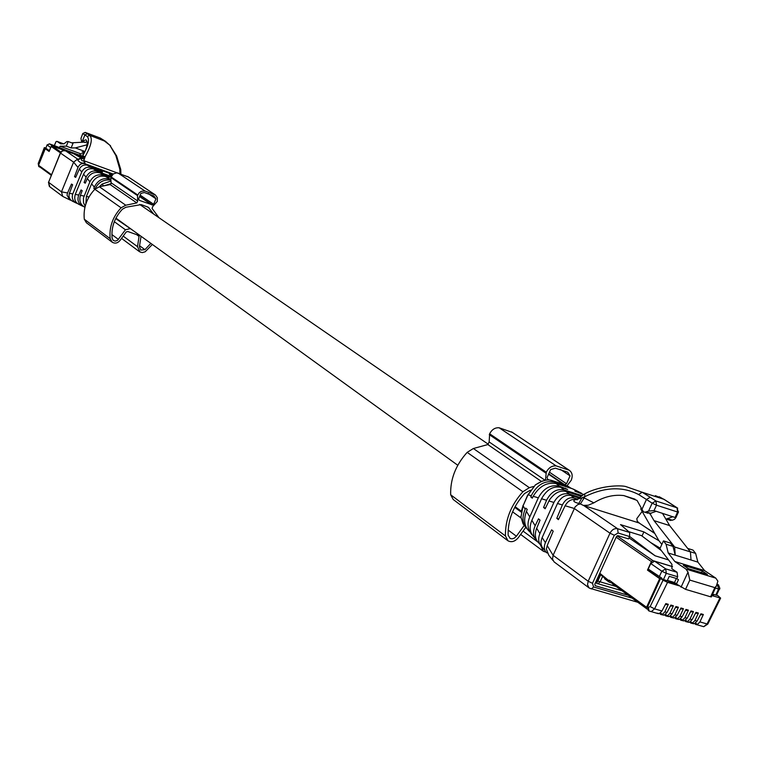 <?xml version="1.0" encoding="UTF-8"?>
<svg xmlns="http://www.w3.org/2000/svg" width="759" height="759" viewBox="0 0 759 759"><rect width="100%" height="100%" fill="white"/><g stroke="black" fill="none" stroke-linecap="round" stroke-linejoin="round"><path stroke-width="1.14" d="M128.271 176.913L116.791 172.815L113.357 173.925L110.776 177.445L111.137 183.612L110.15 184.57L136.81 202.928L125.757 205.224L121.089 207.805C112.74 216.77 109.087 227.064 110.15 238.668L112.304 242.292C115.112 243.772 117.664 243.193 119.96 240.537L126.231 231.922L127.854 231.533L138.593 235.318L139.058 236.428L137.502 246.656L140.017 252.026L142.322 252.586L145.197 251.77L152.369 244.464M159.001 217.738L152.075 208.44L152.768 206.476L157.293 201.429L157.36 197.814L155.462 194.997L144.874 190.945L141.269 191.334L139.163 192.814L137.483 195.594L137.721 201.031L136.81 202.928M110.15 184.57L99.372 186.752L94.837 189.257C86.725 197.938 83.205 207.928 84.287 219.218L86.403 222.748L111.886 241.979M113.243 240.356L112.114 238.231C111.127 227.311 114.552 217.634 122.408 209.199L125.966 207.226L141.202 204.607L148.271 207.235L153.773 214.142M141.032 236.267L139.428 246.76L140.785 250.062L144.922 249.664L150.861 243.373M115.7 218.592L132.996 230.461M129.751 228.753L125.444 229.787L117.55 240.318L115.311 241.096L113.508 240.556M148.128 193.564L155.946 198.801L153.944 196.021L144.409 192.539L140.918 193.317L138.631 198.839L139.343 200.357L152.417 204.93L153.669 204.285L155.946 198.801M140.159 195.139L153.669 204.285M540.882 545.835L543.378 551.3L546.053 552.154M567.001 485.836L571.242 480.257C572.95 475.76 572.267 472.411 569.184 470.191L556.129 465.884C551.945 465.59 548.653 467.696 546.271 472.221L545.484 480.257M512.41 432.421L499.156 427.791C495.086 427.469 491.917 429.471 489.65 433.797L489.147 441.937L545.133 480.314M507.467 540.417L453.189 499.469L450.675 494.783C450.191 479.252 455.685 465.115 467.164 452.364L473.388 448.512L487.828 444.565L489.147 441.937M533.511 486.491L529.355 487.676L522.894 491.747C510.921 505.114 505.114 519.858 505.456 535.977L507.989 540.816C511.594 542.609 515.048 541.537 518.35 537.619L525.769 527.363M530.361 490.2L524.526 493.568C513.274 506.139 507.799 520 508.122 535.171L510.171 538.52L512.107 538.852L514.194 538.207L516.405 536.224L524.194 525.456M560.199 469.261L570.066 475.865L567.685 472.164L555.36 468.17L550.645 469.584L547.087 477.525L547.59 479.261L549.44 480.105M549.469 472.202L566.518 483.749L570.066 475.865M564.848 484.745L566.518 483.749M45.796 148.014L44.335 147.588L45.198 148.261L38.557 164.589L39.183 166.809L40.151 167.208M45.198 148.261L45.938 148.328M50.606 174.807L40.028 167.113L39.259 165.794M45.872 148.982L46.09 148.432M83.737 153.754L80.606 153.754L79.316 155.396L57.124 146.686M54.392 145.671L56.043 141.61L56.991 141.373L60.663 143.84L63.984 143.802L66.868 141.572L68.196 141.553L66.318 146.164L60.198 146.221L58.908 147.872M56.043 141.61L54.269 145.624M57.257 146.734L49.477 143.859L47.058 144.922L45.844 148.252L47.039 144.969M45.844 148.252L49.43 150.737M84.629 151.971L82.048 151.98L84.221 152.787M66.318 146.164L71.128 147.939L75.321 147.91L84.885 151.458M84.591 157.938L74.752 154.314M64.24 150.443L52.845 146.269M57.181 146.705L49.382 143.84M71.128 147.939L73.006 143.337L68.196 141.553M53.092 146.335L49.553 143.897L47.143 145.054L50.673 147.502L49.363 150.718M50.673 147.502L50.948 147.018M75.321 147.91L87.057 144.808M71.564 142.806L84.059 142.151M64.183 150.443L52.134 146.003L51.166 146.468L49.136 151.477L45.246 148.755L49.202 151.297M45.246 148.755L38.538 165.272L50.806 174.19L51.052 175.519M84.581 157.957L74.856 154.381M692.113 619.657L689.988 619.05L687.55 621.63L685.956 621.63L689.504 622.19L692.113 619.657L695.946 612.342L698.403 613.054L695.377 613.433M690.51 621.621L692.521 623.054L694.969 620.482L698.403 613.054M692.521 623.054L691.06 623.205L694.466 623.613L697.085 621.09L700.918 613.784L703.356 614.496L700.348 614.866M689.988 619.05L693.432 611.612L690.396 611.991M711.506 596.527L710.595 596.792L685.548 589.345L689.808 580.085L687.996 572.087L685.927 569.051L715.794 578.14L717.891 581.166L716.278 586.195L714.836 587.618L689.808 580.085M678.944 585.749L667.55 582.352L663.053 580.208L660.577 578.481L676.449 584.013L685.548 589.345M660.377 612.949L662.427 614.429L664.865 611.82L668.318 604.316L665.814 603.585L661.952 610.986L659.343 613.547L655.795 612.987M668.318 604.316L665.216 604.714M662.427 614.429L660.994 614.591L664.41 614.999L667.028 612.437L670.88 605.056L673.375 605.786L670.292 606.185M665.444 614.401L667.484 615.881L669.922 613.272L673.375 605.786M667.484 615.881L666.041 616.042L669.457 616.45L672.076 613.898L675.927 606.526L678.413 607.247L675.339 607.646M670.491 615.853L672.521 617.323L674.969 614.724L678.413 607.247M672.521 617.323L671.079 617.484L674.495 617.892L677.113 615.34L680.956 607.987L683.442 608.709L680.377 609.097M675.519 617.304L677.55 618.765L679.988 616.175L683.442 608.709M677.55 618.765L676.098 618.917L679.514 619.325L682.132 616.792L685.975 609.439L688.441 610.16L685.396 610.549M680.538 618.746L682.559 620.198L684.997 617.617L688.441 610.16M682.559 620.198L681.098 620.35L684.514 620.758L687.132 618.224L690.965 610.9L693.432 611.612M695.472 623.044L697.483 624.477L699.921 621.906L703.356 614.496M697.483 624.477L696.003 624.619L694.599 623.566M712.597 594.164L717.777 595.549L720.623 598.111L711.942 595.578M712.34 594.714L713.612 595.056M612.731 583.87L611.28 581.641M600.72 574.734L604.354 577.912M660.577 578.481L647.598 606.802L648.537 610.54M672.512 566.65L654.628 561.214L650.748 563.529L648.224 569.032L661.857 578.159L661.582 578.775M716.809 595.265L716.961 594.25M715.794 578.14L704.58 570.597L697.872 562.115L695.633 553.406L693.014 550.095L687.711 548.444M704.58 570.597L674.827 561.508L668.224 552.988L666.041 544.212L663.461 540.892L659.884 548.7L671.933 564.288L671.876 568.738L677.075 572.295L677.664 576.755L676.819 578.595L678.432 579.705L676.449 584.013M674.827 561.508L685.927 569.051M669.002 581.792L676.506 583.889M667.284 580.635L669.258 576.328L676.819 578.595M713.602 595.094L712.397 594.591M702.322 571.034L683.28 565.227L688.318 568.643L707.397 574.449L702.322 571.034L701.563 572.675M663.461 540.892L670.415 543.064L673.015 546.376L675.197 555.133L697.872 562.115M691.003 560L690.453 551.916L674.675 547.011L675.197 555.133L668.224 552.988M695.633 553.406L690.329 551.755M661.848 544.412L658.812 540.493L640.729 508.938L641.042 508.264M677.075 572.295L665.719 568.87L666.298 573.33L663.47 579.496M673.015 546.376L666.041 544.212M667.351 580.474L669.058 581.669M667.398 580.379L674.523 582.504L676.506 583.88M713.65 594.971L712.568 594.221M690.453 551.916L669.628 525.579L662.455 513.293M674.675 547.011L654.021 520.627L650.017 513.682M676.383 578.462L674.523 582.504M669.628 525.579L654.021 520.627M595.986 581.584L597.342 582.153L600.986 574.146M672.512 566.575L652.939 560.626L651.383 561.556L647.474 570.123L648.461 570.417L648.888 569.497M648.461 570.417L660.434 578.794M610.777 581.261L610.046 580.739M596.365 581.868L600.141 573.538L608.936 580.73L609.183 582.125L611.526 582.846M647.474 570.123L659.656 578.652L646.545 607.266L609.211 580.132L608.936 580.73M608.955 581.906L604.733 578.88L604.487 577.485M646.545 607.266L647.342 607.504M660.396 578.87L659.656 578.652M668.546 559.914L655.159 555.816L629.619 536.442M628.974 537.865L655.159 555.816M661.288 550.522L641.45 535.607L628.689 531.642M63.452 196.742L62.703 196.372L61.47 191.837L48.567 182.293L49.8 186.78L62.418 196.164M85.112 163.773L113.195 174.048L85.112 163.773C81.906 162.948 79.534 164.172 77.987 167.435L73.604 162.141L61.47 191.837L67.542 192.966L67.039 195.186L69.837 199.902L71.232 200.423M60.378 152.976L48.567 182.293L60.483 153.071L73.604 162.141L77.551 159.124L80.852 158.811M72.798 201.334L72.352 201.135C69.411 199.427 68.424 196.818 69.411 193.308L72.636 184.76L71.498 184.058L67.542 192.966M77.409 203.497L76.147 203.004C72.731 201.04 71.593 198.061 72.722 194.067L81.763 171.98L79.334 169.067C81.308 165.623 84.05 164.371 87.57 165.291L91.308 167.606C87.124 166.487 83.945 167.938 81.763 171.98M77.987 167.435L74.524 176.657L75.663 177.359L79.334 169.067M81.564 158.375L82.873 156.733L77.722 159.542M82.029 157.217L81.725 157.806C81.099 160.329 81.782 161.278 83.784 160.671L84.477 163.517L80.388 162.54L78.272 160.889L77.769 159.997L81.725 157.806M77.769 159.997L77.579 159.523M87.2 136.497L89.714 135.358C92.807 138.489 91.298 145.538 85.207 156.506L82.38 156.373C88.348 146.079 89.951 139.457 87.2 136.497L84.913 134.922L82.37 141.136L85.909 139.808C87.674 141.345 87.608 144.646 85.72 149.703M83.272 155.813L82.873 156.733M81.621 158.147L84.192 159.153M73.642 153.745L81.536 158.1M84.98 163.697L84.477 163.517M102.361 172.141L91.308 167.606M87.57 165.301L112.655 174.494M74.524 176.657L75.767 177.113M84.989 163.697L84.647 160.936M117 172.824L83.784 160.671L85.207 156.506M83.585 206.533L82.342 206.04C78.414 203.754 77.143 200.291 78.538 195.642L78.765 195.054L75.264 194.399C73.993 198.896 75.065 202.141 78.481 204.143L79.04 204.38M111.212 176.43L97.37 171.363L93.547 169.001L102.493 171.809M111.962 175.253L109.41 174.342L111.725 175.576M82.37 141.136L81.498 141.174L80.957 138.394L82.788 133.527M84.723 142.379L87.067 141.762M120.785 169.665L119.837 169.276L115.852 155.51L109.827 145.244L105.34 141.221L100.226 138.034L85.34 132.445L89.714 135.358L105.871 141.553M120.909 173.735L120.757 169.513L116.592 155.842L115.852 155.51M119.894 173.431L119.837 169.276M84.799 207.245L84.799 207.254C80.407 204.693 78.936 200.755 80.388 195.442L82.2 190.651L81.042 189.94L78.765 195.054M75.255 194.399L83.556 174.153C85.795 169.75 89.126 168.033 93.547 168.991M97.37 171.363C93.006 170.073 89.334 171.8 86.365 176.553L84.097 182.492L85.359 182.947M85.179 206.239L83.499 202.681L83.462 197.976L89.894 181.79L87.323 178.536C90.274 173.422 94.42 171.534 99.78 172.862M84.097 182.492L85.255 183.194L87.276 178.64M109.087 177.72L99.808 172.872L110.975 176.961M103.841 175.367C97.769 173.697 93.12 175.832 89.894 181.79M85.814 204.067L86.393 196.477L91.583 183.82C94.828 177.54 99.533 175.101 105.691 176.515L109.23 177.388M95.103 188.877L93.812 188.412L94.306 187.103C97.845 180.187 102.996 177.502 109.761 179.048L110.321 179.247M95.017 189.076L95.34 188.346C98.642 182.16 103.622 179.39 110.292 180.044M93.812 188.412L94.97 189.114M99.334 186.761L102.076 184.114L110.434 181.202M588.984 587.846L554.079 561.888L552.505 559.07L553.102 555.313L575.123 506.908L577.741 504.631L580.398 503.919L583.291 505.399L639.391 523.065L637.275 521.31L636.81 518.625L642.142 511.395M544.953 550.522L543.937 549.269C540.816 546.404 540.218 542.524 542.154 537.619L545.417 542.647L551.613 529.839L553.207 531.177L547.239 545.484L546.366 549.118L548.814 555.303L552.894 560.398M542.239 537.41L557.486 503.492L562.372 504.944C565.303 499.337 569.193 497.012 574.032 497.97L570.929 495.466C565.483 494.479 561.005 497.164 557.486 503.492M583.291 505.399L588.272 505.219L593.851 502.856L584.202 497.951L581.992 497.79L578.785 503.483C573.481 501.993 572.428 500.712 575.645 499.621L576.1 499.64C571.622 498.758 567.96 500.798 565.123 505.76L558.406 519.64L556.793 518.321L562.372 504.944M628.177 595.255L595.227 585.711L594.781 584.231L616.441 536.556L617.959 535.664L628.49 538.909L629.572 536.547L629.666 532.476L620.53 524.611L643.879 531.907L659.03 540.778M584.145 497.98L580.398 503.919M578.785 503.483L580.265 503.938M648.015 513.255L643.357 511.746L637.057 500.418L623.813 495.58C613.661 494.384 603.68 496.803 593.851 502.856M546.964 552.96L546.859 552.884C544.051 550.427 543.577 547.011 545.408 542.638M578.918 497.904L570.929 495.466M574.032 497.98L577.39 499.033M556.793 518.321L558.747 518.919M650.71 542.562L660.15 548.131M642 536.025L643.879 531.907M584.202 497.951L584.781 496.671L581.992 497.79C577.817 499.147 576.574 499.394 578.254 498.521L584.202 494.147M584.781 496.671C604.686 486.955 622.636 486.244 638.623 494.545L642.171 492.23L625.796 486.538C620.226 484.992 599.563 485.684 584.791 493.834L584.781 496.671M644.846 512.24L648.566 511.073L654.04 510.589L675.833 517.752L674.457 519.355L672.322 520.219L669.296 520.038M637.579 521.737L639.391 523.065M541.898 546.822C538.435 543.188 537.77 538.776 539.915 533.577L553.899 502.439C557.59 495.636 562.647 492.809 569.089 493.976L579.506 497.392M534.545 537.666L534.345 537.419C529.81 532.903 528.985 527.211 531.879 520.332L541.546 498.777L546.584 500.266L543.586 507.477L545.152 508.758L549.421 500.01C554.478 492.876 560 490.029 565.977 491.471L580.958 496.234M656.212 511.291L649.429 513.701M670.719 520.494L666.203 519.052L673.005 516.67M655.368 495.636L664.106 499.365L672.047 504.612M536.793 540.655C533.103 536.945 532.533 532.021 535.104 525.864L538.492 518.833L540.047 520.143L536.328 529.156C534.402 535.237 535.351 539.972 539.165 543.359L539.621 543.937M543.586 507.477L545.484 508.065M546.584 500.266L546.651 500.115C550.949 491.955 556.726 488.549 563.984 489.887L581.878 495.57M583.519 494.536L574.857 491.139L583.567 494.507M564.032 489.897L560.825 487.316C553.055 485.826 546.632 489.64 541.546 498.777M531.879 534.716C527.59 529.431 526.888 523.482 529.782 516.879L538.321 497.828C543.539 488.312 550.55 484.422 559.374 486.149L567.637 489.413L560.835 487.325M525.228 526.604L523.055 523.805L520.968 517.154L523.074 505.817L528.008 494.773L531.262 495.731L530.759 496.936L532.277 498.189L533.179 496.301C539.288 486.225 546.935 481.974 556.119 483.549L572.314 488.711L580.512 492.876M565.313 488.692L565.55 488.17M526.993 528.748C522.391 523.719 521.794 517.24 525.19 509.298L525.74 508.141L527.249 509.412L526.433 511.367C523.302 519.972 524.355 526.737 529.592 531.661M574.24 489.536L572.324 488.72M530.759 496.936L532.6 497.515M531.262 495.731C536.879 484.811 544.564 480.257 554.326 482.069L567.552 486.291L571.574 488.483M528.008 494.773L535.342 484.982C542.391 480.276 548.188 478.872 552.723 480.779L563.415 484.195L569.127 486.927M553.425 480.997L565.332 484.982M602.542 576.584L600.151 581.83L616.137 586.489M137.113 235.024L139.058 236.428M123.195 236.096L137.502 246.656M127.616 176.496L154.76 194.551M117.958 172.948L144.874 190.945M111.023 176.856L137.74 194.987M110.776 177.445L137.483 195.594M111.023 182.729L137.721 201.031M99.372 186.752L125.757 205.224M94.837 189.257L121.089 207.805M84.287 219.218L110.15 238.668M147.379 206.837L149.219 208.099M139.58 245.736L144.922 249.664M114.324 221.685L125.444 229.787M111.896 234.559L118.423 239.436M139.684 196.287L152.417 204.93M139.58 196.543L151.923 204.93M523.065 531.101L537.59 541.822M511.585 431.909L568.889 470.03M499.156 427.791L556.129 465.884M489.65 433.797L546.271 472.221M489.27 434.632L545.873 473.094M487.828 444.565L541.328 481.386M473.388 448.512L529.355 487.676M467.164 452.364L522.894 491.747M450.675 494.783L505.456 535.977M514.716 507.363L521.148 512.021M512.591 511.832L521.072 517.999M508.16 530.067L516.405 536.224M548.729 473.863L564.611 484.64M548.567 474.233L563.055 484.071M44.42 147.72L38.339 163.28L44.316 147.635M38.984 166.657L38.557 164.589M38.301 164.409L38.339 163.28M63.509 143.812L57.162 141.459M60.198 146.221L80.606 153.754M59.012 147.616L79.41 155.14M84.989 156.961L79.505 154.94L84.989 156.952M51.375 175.063L50.663 174.551M51.166 146.468L60.416 152.872M60.891 152.047L52.134 146.003M687.55 621.63L685.529 620.188M663.053 580.208L650.15 606.602L654.581 608.86L667.55 582.352M661.952 610.986L654.581 608.86L651.26 611.659L649.011 610.967L658.414 613.708M667.028 612.437L664.865 611.82M672.076 613.898L669.922 613.272M677.113 615.34L674.969 614.724M682.132 616.792L679.988 616.175M687.132 618.224L684.997 617.617M697.085 621.09L694.969 620.482M702.312 626.279L703.745 626.697L707.075 623.964L699.921 621.906M708.033 623.585L707.075 623.964L719.94 597.959M647.598 606.802L648.414 607.399L649.011 610.967M710.595 596.792L714.836 587.618M681.041 587.2L687.996 572.087M650.15 606.602L648.414 607.399M659.267 576.745L661.81 571.204L666.298 573.33L677.664 576.755M715.775 595.113L718.574 589.06L715.395 588.102M719.475 588.813L718.574 589.06L717.445 584.506M621.944 590.72L596.972 583.453L597.94 583.737L600.151 581.83L597.893 580.939M650.748 563.529L661.81 571.204L665.719 568.87L654.628 561.214M717.511 584.364L718.678 585.085M596.47 583.225L595.692 582.238M641.08 508.179L640.729 508.938M616.156 537.192L651.383 561.556M652.939 560.626L617.039 535.854M77.779 159.181L65.397 150.699L62.532 150.87L60.483 153.071L61.688 151.25L64.079 150.443L73.87 153.821M72.769 193.934L69.411 193.317M65.236 150.652L73.737 153.764M82.38 156.373L82.048 157.189M102.645 139.542L100.16 138.005L85.274 132.408L82.902 133.612L84.913 134.922L87.361 133.745M85.188 132.398L82.807 133.489L80.957 138.394M82.2 141.212L85.435 142.417M110.529 145.737L102.266 139.343M116.687 156.069L109.827 145.244M86.09 177.198L83.556 174.153M100.605 138.233L100.103 137.986M84.05 196.04L80.426 195.367M109.799 179.058L105.691 176.515M88.983 196.951L86.393 196.477M94.306 187.103L91.583 183.82M103.575 185.908L102.076 184.114M111.137 183.612L103.955 185.832M565.123 505.76L574.221 508.445L609.989 533.197L588.187 581.252L592.475 583.31L593.585 587.001L591.394 588.899L588.993 587.855L587.513 584.724L588.187 581.252L553.102 555.313L547.201 545.588M592.475 583.31L614.306 535.237L609.989 533.197C611.934 529.659 614.477 528.169 617.608 528.729L583.671 505.503M632.162 598.149L593.585 587.001M614.306 535.237L618.111 532.998L629.572 536.547M629.666 532.476L617.608 528.729L618.111 532.998M654.799 533.482L639.05 522.942M641.801 509.687L646.45 499.469L638.623 494.545M565.977 491.471L569.089 493.986M650.216 497.268L655.937 500.968L652.161 503.179L646.45 499.469L650.216 497.268L642.171 492.23L664.106 499.365L677.711 508.198M654.04 510.589L656.497 505.2L652.161 503.179L648.566 511.073M671.25 504.099L677.019 507.799L655.937 500.968L656.497 505.2L677.597 512.012L675.149 517.363M665.045 500.01L659.22 496.728M536.67 528.236L539.915 533.577M548.918 500.959L553.899 502.439M646.431 511.955L651.023 513.416M678.527 511.879L677.597 512.012L677.019 507.799L678.366 512.211L675.833 517.752M667.797 518.776L672.322 520.219M531.879 520.332L535.161 525.74M556.176 483.568L559.374 486.139M526.442 511.367L529.782 516.879M533.179 496.301L538.321 497.819M523.074 505.817L525.19 509.298M563.415 484.195L567.552 486.291M520.902 516.291L520.968 517.154M527.647 495.134L523.293 505.323M535.342 484.982L527.79 495.266M552.173 480.608L554.326 482.069M552.713 480.77L553.444 481.007M139.628 204.408L488.379 444.309M115.937 218.127L457.781 465.267M515.076 506.689L521.281 511.177M121.535 238.373L139.21 251.495M127.844 176.629L154.988 194.683M520.646 534.44L542.884 550.939M511.87 432.061L569.184 470.191M38.728 166.468L38.235 163.204M63.566 143.812L56.991 141.373M686.089 621.782L684.618 620.72M688.574 622.352L686.886 621.868M691.06 623.205L689.589 622.152M663.48 615.16L661.772 614.667M668.537 616.612L666.829 616.118M673.565 618.054L671.867 617.56M678.584 619.486L676.886 619.002M683.584 620.919L681.895 620.435M693.536 623.775L691.857 623.291M720.623 598.13L707.777 624.107L703.745 626.697L696.819 624.714M647.332 609.202L612.247 583.652M648.186 610.369L648.803 610.824M696.012 624.619L694.551 623.585M681.098 620.35L679.618 619.287M711.306 596.963L716.278 586.195M660.994 614.591L659.476 613.49M666.041 616.042L664.533 614.951M671.079 617.484L669.58 616.403M676.098 618.917L674.609 617.845M717.549 584.288L718.337 584.828C719.949 587.883 720.263 589.354 719.285 589.221L716.487 595.274M596.28 583.083L595.549 582.542M604.724 578.88L609.107 582.068M49.354 186.42L48.462 182.198M69.837 199.902L63.111 196.609M76.147 203.004L72.352 201.135M82.238 205.993L78.481 204.143M81.64 141.25L84.875 142.455M589.382 588.14L637.854 602.295M623.813 495.58L635.055 499.204M577.874 499.061L577.144 499.858M654.637 533.207L638.632 522.666M574.117 489.479L581.669 493.331M521.158 511.964L523.15 505.19M552.22 480.608L550.218 480.2M542.467 480.988L535.247 484.944"/></g></svg>
